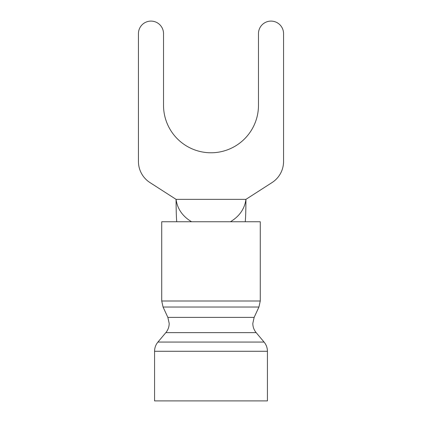 <?xml version="1.0" encoding="UTF-8"?>
<svg xmlns="http://www.w3.org/2000/svg" width="422" height="422" viewBox="0 0 422 422"><rect width="100%" height="100%" fill="white"/><g stroke="black" fill="none" stroke-linecap="round" stroke-linejoin="round"><path stroke-width="0.63" d="M245.251 221.75C245.651 217.662 245.878 210.198 245.936 199.353L272.037 182.573A25.083 25.083 0 0 0 283.558 161.478L283.558 33.639A12.539 12.539 0 0 0 271.014 21.1A12.539 12.539 0 0 0 258.475 33.639L258.475 105.3A47.475 47.475 0 0 1 211 152.775A47.475 47.475 0 0 1 163.525 105.3L163.525 33.639A12.539 12.539 0 0 0 150.986 21.1A12.539 12.539 0 0 0 138.442 33.639L138.442 161.478A25.083 25.083 0 0 0 149.963 182.573L176.064 199.353C177.356 208.848 182.531 216.312 191.577 221.75M176.749 221.75C176.349 217.662 176.122 210.198 176.064 199.353L245.936 199.353C244.644 208.848 239.469 216.312 230.423 221.75M267.432 351.278L267.432 400.9L154.568 400.9L154.568 351.278C154.605 347.812 155.723 344.742 157.923 342.063L264.077 342.063C266.277 344.742 267.395 347.812 267.432 351.278L154.568 351.278M260.268 301.002L260.268 221.75L161.732 221.75L161.732 301.002L260.268 301.002L258.939 307.026L163.061 307.026L161.732 301.002M254.139 317.397L252.81 323.416C252.847 326.881 253.965 329.951 256.165 332.631L165.835 332.631C168.035 329.951 169.153 326.881 169.19 323.416L167.861 317.397L254.139 317.397L258.939 307.026M256.165 332.631L264.077 342.063M167.861 317.397L163.061 307.026M165.835 332.631L157.923 342.063"/></g></svg>
